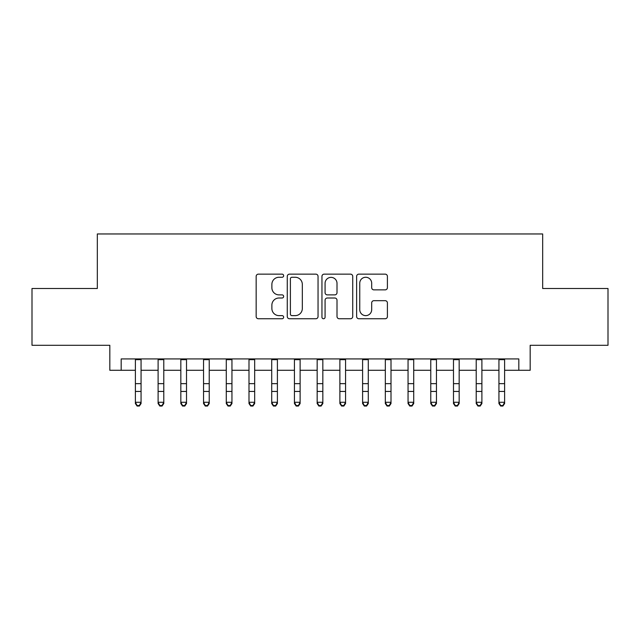 <?xml version="1.0" encoding="UTF-8"?>
<svg xmlns="http://www.w3.org/2000/svg" width="640" height="640" viewBox="0 0 640 640"><rect width="100%" height="100%" fill="white"/><g stroke="black" fill="none" stroke-linecap="round" stroke-linejoin="round"><path stroke-width="0.96" d="M283.648 275.704A1.56 1.56 0 0 0 282.088 274.144L258.384 274.144A2.232 2.232 0 0 0 256.16 276.376L256.16 316.52A2.232 2.232 0 0 0 258.384 318.752L282.088 318.752A1.56 1.56 0 0 0 283.648 317.184A1.56 1.56 0 0 0 282.088 315.624L279.016 315.624A7.136 7.136 0 0 1 271.88 308.488L271.88 305.144A7.136 7.136 0 0 1 279.016 298.008L282.088 298.008A1.56 1.56 0 0 0 283.648 296.448A1.56 1.56 0 0 0 282.088 294.88L279.016 294.88A7.136 7.136 0 0 1 271.88 287.744L271.88 284.4A7.136 7.136 0 0 1 279.016 277.264L282.088 277.264A1.56 1.56 0 0 0 283.648 275.704M385.184 289.864A2.232 2.232 0 0 0 387.408 287.632L387.408 276.376A2.232 2.232 0 0 0 385.184 274.144L358.864 274.144A2.232 2.232 0 0 0 356.632 276.376L356.632 316.52A2.232 2.232 0 0 0 358.864 318.752L385.184 318.752A2.232 2.232 0 0 0 387.408 316.52L387.408 302.912A2.232 2.232 0 0 0 385.184 300.68L373.92 300.68A2.232 2.232 0 0 0 371.688 302.912L371.688 309.656A5.968 5.968 0 0 1 365.72 315.624A5.968 5.968 0 0 1 359.752 309.656L359.752 283.232A5.968 5.968 0 0 1 365.72 277.264A5.968 5.968 0 0 1 371.688 283.232L371.688 287.632A2.232 2.232 0 0 0 373.92 289.864L385.184 289.864M121.184 370.288L121.184 358.928L518.816 358.928L518.816 370.288L530.176 370.288L530.176 345.296L608 345.296L608 288.496L542.672 288.496L542.672 233.96L97.328 233.96L97.328 288.496L32 288.496L32 345.296L109.824 345.296L109.824 370.288L135.384 370.288M318.048 276.376A2.232 2.232 0 0 0 315.816 274.144L289.504 274.144A2.232 2.232 0 0 0 287.272 276.376L287.272 316.52A2.232 2.232 0 0 0 289.504 318.752L315.816 318.752A2.232 2.232 0 0 0 318.048 316.52L318.048 276.376M324.184 274.144L350.496 274.144A2.232 2.232 0 0 1 352.728 276.376L352.728 316.52A2.232 2.232 0 0 1 350.496 318.752L339.24 318.752A2.232 2.232 0 0 1 337.008 316.52L337.008 300.24A2.232 2.232 0 0 0 334.776 298.008L327.304 298.008A2.232 2.232 0 0 0 325.072 300.24L325.072 317.184A1.56 1.56 0 0 1 323.512 318.752A1.56 1.56 0 0 1 321.952 317.184L321.952 276.376A2.232 2.232 0 0 1 324.184 274.144M141.064 370.288L158.104 370.288M163.784 370.288L180.832 370.288M186.512 370.288L203.552 370.288M209.232 370.288L226.272 370.288M231.952 370.288L248.992 370.288M254.672 370.288L271.712 370.288M277.4 370.288L294.44 370.288M300.12 370.288L317.16 370.288M322.84 370.288L339.88 370.288M345.56 370.288L362.6 370.288M368.288 370.288L385.328 370.288M391.008 370.288L408.048 370.288M413.728 370.288L430.768 370.288M436.448 370.288L453.488 370.288M459.168 370.288L476.216 370.288M481.896 370.288L498.936 370.288M504.616 370.288L518.816 370.288M291.952 277.264A1.56 1.56 0 0 0 290.392 278.824L290.392 314.064A1.56 1.56 0 0 0 291.952 315.624L295.184 315.624A7.136 7.136 0 0 0 302.328 308.488L302.328 284.4A7.136 7.136 0 0 0 295.184 277.264L291.952 277.264M337.008 283.344A5.968 5.968 0 0 0 331.04 277.376A5.968 5.968 0 0 0 325.072 283.344L325.072 292.656A2.232 2.232 0 0 0 327.304 294.88L334.776 294.88A2.232 2.232 0 0 0 337.008 292.656L337.008 283.344M141.064 358.928L141.064 403.536L139.36 406.04L139.36 405.536L137.088 405.536L137.088 406.04L139.36 406.04M135.384 358.928L135.384 402.28L141.064 402.28L139.36 405.536M137.088 406.04L135.384 403.536L135.384 402.28L137.088 405.536M163.784 358.928L163.784 403.536L162.08 406.04L162.08 405.536L159.808 405.536L159.808 406.04L162.08 406.04M158.104 358.928L158.104 402.28L163.784 402.28L162.08 405.536M159.808 406.04L158.104 403.536L158.104 402.28L159.808 405.536M186.512 358.928L186.512 403.536L184.808 406.04L184.808 405.536L182.536 405.536L182.536 406.04L184.808 406.04M180.832 358.928L180.832 402.28L186.512 402.28L184.808 405.536M182.536 406.04L180.832 403.536L180.832 402.28L182.536 405.536M209.232 358.928L209.232 403.536L207.528 406.04L207.528 405.536L205.256 405.536L205.256 406.04L207.528 406.04M203.552 358.928L203.552 402.28L209.232 402.28L207.528 405.536M205.256 406.04L203.552 403.536L203.552 402.28L205.256 405.536M231.952 358.928L231.952 403.536L230.248 406.04L230.248 405.536L227.976 405.536L227.976 406.04L230.248 406.04M226.272 358.928L226.272 402.28L231.952 402.28L230.248 405.536M227.976 406.04L226.272 403.536L226.272 402.28L227.976 405.536M254.672 358.928L254.672 403.536L252.968 406.04L252.968 405.536L250.696 405.536L250.696 406.04L252.968 406.04M248.992 358.928L248.992 402.28L254.672 402.28L252.968 405.536M250.696 406.04L248.992 403.536L248.992 402.28L250.696 405.536M277.4 358.928L277.4 403.536L275.696 406.04L275.696 405.536L273.424 405.536L273.424 406.04L275.696 406.04M271.712 358.928L271.712 402.28L277.4 402.28L275.696 405.536M273.424 406.04L271.712 403.536L271.712 402.28L273.424 405.536M300.12 358.928L300.12 403.536L298.416 406.04L298.416 405.536L296.144 405.536L296.144 406.04L298.416 406.04M294.44 358.928L294.44 402.28L300.12 402.28L298.416 405.536M296.144 406.04L294.44 403.536L294.44 402.28L296.144 405.536M322.84 358.928L322.84 403.536L321.136 406.04L321.136 405.536L318.864 405.536L318.864 406.04L321.136 406.04M317.16 358.928L317.16 402.28L322.84 402.28L321.136 405.536M318.864 406.04L317.16 403.536L317.16 402.28L318.864 405.536M345.56 358.928L345.56 403.536L343.856 406.04L343.856 405.536L341.584 405.536L341.584 406.04L343.856 406.04M339.88 358.928L339.88 402.28L345.56 402.28L343.856 405.536M341.584 406.04L339.88 403.536L339.88 402.28L341.584 405.536M368.288 358.928L368.288 403.536L366.576 406.04L366.576 405.536L364.304 405.536L364.304 406.04L366.576 406.04M362.6 358.928L362.6 402.28L368.288 402.28L366.576 405.536M364.304 406.04L362.6 403.536L362.6 402.28L364.304 405.536M391.008 358.928L391.008 403.536L389.304 406.04L389.304 405.536L387.032 405.536L387.032 406.04L389.304 406.04M385.328 358.928L385.328 402.28L391.008 402.28L389.304 405.536M387.032 406.04L385.328 403.536L385.328 402.28L387.032 405.536M413.728 358.928L413.728 403.536L412.024 406.04L412.024 405.536L409.752 405.536L409.752 406.04L412.024 406.04M408.048 358.928L408.048 402.28L413.728 402.28L412.024 405.536M409.752 406.04L408.048 403.536L408.048 402.28L409.752 405.536M436.448 358.928L436.448 403.536L434.744 406.04L434.744 405.536L432.472 405.536L432.472 406.04L434.744 406.04M430.768 358.928L430.768 402.28L436.448 402.28L434.744 405.536M432.472 406.04L430.768 403.536L430.768 402.28L432.472 405.536M459.168 358.928L459.168 403.536L457.464 406.04L457.464 405.536L455.192 405.536L455.192 406.04L457.464 406.04M453.488 358.928L453.488 402.28L459.168 402.28L457.464 405.536M455.192 406.04L453.488 403.536L453.488 402.28L455.192 405.536M481.896 358.928L481.896 403.536L480.192 406.04L480.192 405.536L477.92 405.536L477.92 406.04L480.192 406.04M476.216 358.928L476.216 402.28L481.896 402.28L480.192 405.536M477.92 406.04L476.216 403.536L476.216 402.28L477.92 405.536M504.616 358.928L504.616 403.536L502.912 406.04L502.912 405.536L500.64 405.536L500.64 406.04L502.912 406.04M498.936 358.928L498.936 402.28L504.616 402.28L502.912 405.536M500.64 406.04L498.936 403.536L498.936 402.28L500.64 405.536M141.064 383.648L135.384 383.648M141.064 391.448L135.384 391.448M141.064 359.664L135.384 359.664M163.784 383.648L158.104 383.648M163.784 391.448L158.104 391.448M163.784 359.664L158.104 359.664M186.512 383.648L180.832 383.648M186.512 391.448L180.832 391.448M186.512 359.664L180.832 359.664M209.232 383.648L203.552 383.648M209.232 391.448L203.552 391.448M209.232 359.664L203.552 359.664M231.952 383.648L226.272 383.648M231.952 391.448L226.272 391.448M231.952 359.664L226.272 359.664M254.672 383.648L248.992 383.648M254.672 391.448L248.992 391.448M254.672 359.664L248.992 359.664M277.4 383.648L271.712 383.648M277.4 391.448L271.712 391.448M277.4 359.664L271.712 359.664M300.12 383.648L294.44 383.648M300.12 391.448L294.44 391.448M300.12 359.664L294.44 359.664M322.84 383.648L317.16 383.648M322.84 391.448L317.16 391.448M322.84 359.664L317.16 359.664M345.56 383.648L339.88 383.648M345.56 391.448L339.88 391.448M345.56 359.664L339.88 359.664M368.288 383.648L362.6 383.648M368.288 391.448L362.6 391.448M368.288 359.664L362.6 359.664M391.008 383.648L385.328 383.648M391.008 391.448L385.328 391.448M391.008 359.664L385.328 359.664M413.728 383.648L408.048 383.648M413.728 391.448L408.048 391.448M413.728 359.664L408.048 359.664M436.448 383.648L430.768 383.648M436.448 391.448L430.768 391.448M436.448 359.664L430.768 359.664M459.168 383.648L453.488 383.648M459.168 391.448L453.488 391.448M459.168 359.664L453.488 359.664M481.896 383.648L476.216 383.648M481.896 391.448L476.216 391.448M481.896 359.664L476.216 359.664M504.616 383.648L498.936 383.648M504.616 391.448L498.936 391.448M504.616 359.664L498.936 359.664"/></g></svg>
